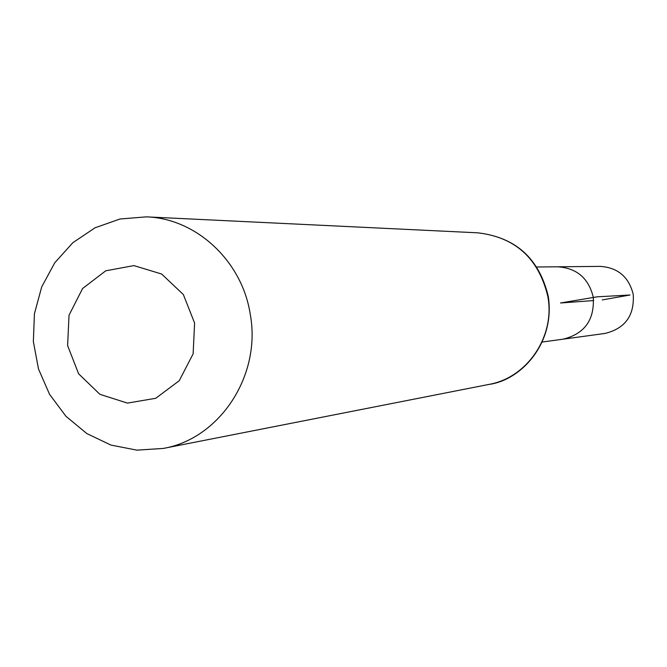 <?xml version="1.0" encoding="UTF-8"?>
<svg xmlns="http://www.w3.org/2000/svg" width="667" height="667" viewBox="0 0 667 667"><rect width="100%" height="100%" fill="white"/><g stroke="black" fill="none" stroke-linecap="round" stroke-linejoin="round"><path stroke-width="1" d="M536.802 267L557.695 266.8C576.713 268.059 588.561 278.156 593.246 297.082C594.689 319.827 584.609 333.867 562.99 339.195L605.077 333.425C625.179 328.472 634.559 315.474 633.225 294.422C628.873 276.905 617.859 267.559 600.175 266.383L557.695 266.8C576.713 268.059 588.561 278.156 593.246 297.082C594.689 319.827 584.609 333.867 562.99 339.195L542.288 342.029M194.606 323.07L193.122 353.869L179.215 380.74L155.736 398.291L127.422 403.101L99.925 394.33L78.623 373.803L67.617 345.598L69.026 315.199L82.591 288.528L105.719 270.81L133.917 265.599L161.647 274.029L183.342 294.539L194.606 323.07M250.258 314.307C261.556 375.304 219.91 438.694 163.298 448.432L136.91 450.142L110.914 445.072L86.818 433.558L65.975 416.308L49.566 394.347L38.486 368.943L33.35 341.529L34.442 313.657L41.713 286.902L54.752 262.79L72.861 242.696L95.031 227.797L120.01 219.001L146.365 216.858C196.24 218.434 242.171 261.022 250.258 314.307M593.663 300.559L560.53 302.985L597.082 296.832L630.007 294.997L602.234 299.933M547.84 296.498C555.344 336.251 527.28 377.755 488.911 384.425C521.094 380.232 555.386 343.255 548.299 296.507C539.203 258.521 515.716 237.294 477.822 232.825C515.391 237.244 538.736 258.462 547.84 296.498M163.298 448.432L488.911 384.425M146.365 216.858L477.822 232.825"/></g></svg>
